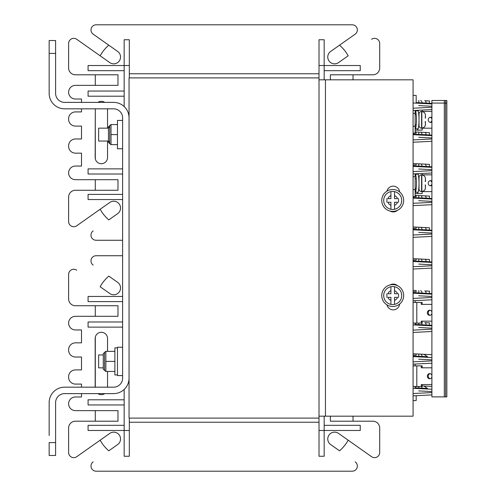 <?xml version="1.0" encoding="UTF-8"?>
<svg xmlns="http://www.w3.org/2000/svg" width="496" height="496" viewBox="0 0 496 496"><rect width="100%" height="100%" fill="white"/><g stroke="black" fill="none" stroke-linecap="round" stroke-linejoin="round"><path stroke-width="0.74" d="M324.161 79.825L324.161 39.748L319.009 39.748L319.009 77.897L129.053 77.897L129.053 418.103L319.009 418.103L319.009 456.252L324.161 456.252L324.161 416.175M319.009 77.897L319.009 418.103M75.448 421.197L117.974 421.197L117.974 410.632L75.448 410.632L95.294 410.632L95.294 421.197L75.448 421.197A6.832 6.832 0 0 0 68.615 428.029L68.615 452.495A5.152 5.152 0 0 0 76.744 456.704L109.783 433.399A6.832 6.832 0 0 1 119.3 435.048A6.832 6.832 0 0 1 117.657 444.565L108.798 450.814A38.663 38.663 0 0 1 100.142 440.2L76.744 456.704M75.448 396.974L81.499 396.974L81.499 393.619L81.499 396.974L75.448 396.974A6.832 6.832 0 0 0 68.615 403.8A6.832 6.832 0 0 0 75.448 410.632M81.499 384.084L81.499 387.178L81.499 384.084L75.448 384.084L81.499 384.084M68.615 377.258L68.615 376.737L68.615 377.258A6.832 6.832 0 0 0 75.448 384.084M75.448 369.911L81.499 369.911L81.499 357.021L81.499 369.911L75.448 369.911A6.832 6.832 0 0 0 68.615 376.737M75.448 357.021L81.499 357.021L75.448 357.021A6.832 6.832 0 0 1 68.615 350.195L68.615 349.68L68.615 350.195M75.448 342.848L81.499 342.848L81.499 329.958L81.499 342.848L75.448 342.848A6.832 6.832 0 0 0 68.615 349.68M75.448 329.958L81.499 329.958L75.448 329.958A6.832 6.832 0 0 1 68.615 323.132A6.832 6.832 0 0 1 75.448 316.299L95.294 316.299L95.294 305.734L75.448 305.734L117.974 305.734L117.974 316.299L75.448 316.299M371.578 456.704L348.18 440.2A38.663 38.663 0 0 1 339.524 450.814L330.665 444.565A6.832 6.832 0 0 1 329.015 435.048A6.832 6.832 0 0 1 338.539 433.399L371.578 456.704A5.152 5.152 0 0 0 379.7 452.495L379.7 428.029A6.832 6.832 0 0 0 372.874 421.197L353.028 421.197L353.028 416.175M352.179 471.2L96.143 471.2L352.179 471.2A5.152 5.152 0 0 0 355.148 461.832M108.798 276.117L117.657 282.367A6.832 6.832 0 0 1 119.3 291.884A6.832 6.832 0 0 1 109.783 293.533L100.142 286.731A38.663 38.663 0 0 1 108.798 276.117M96.143 255.731L122.611 255.731L96.143 255.731A5.152 5.152 0 0 0 93.174 265.1M68.615 298.902L68.615 274.437L68.615 298.902A6.832 6.832 0 0 0 75.448 305.734M324.161 425.32L360.245 425.32L360.245 430.478L319.009 430.478M330.348 416.175L330.348 421.197L372.874 421.197M379.7 428.029L379.7 452.495M93.174 461.832A5.152 5.152 0 0 0 96.143 471.2M68.615 452.495L68.615 428.029M76.744 270.227A5.152 5.152 0 0 0 68.615 274.437M95.164 387.178L95.164 338.464A6.188 6.188 0 0 1 101.345 332.283A6.188 6.188 0 0 1 107.533 338.464L107.533 351.36M104.768 393.619A6.188 6.188 0 0 1 97.929 393.619M107.533 371.448L107.533 387.178M122.611 296.453L88.077 296.453L88.077 301.611L122.611 301.611M122.611 321.972L88.077 321.972L88.077 327.124L122.611 327.124M124.155 399.807L88.077 399.807L88.077 404.959L124.155 404.959M124.155 425.32L88.077 425.32L88.077 430.478L124.155 430.478L124.155 389.447M129.313 456.252L124.155 456.252L124.155 430.478L129.313 430.478L129.313 456.252M129.313 422.232L319.009 422.232M95.294 337.212L95.294 387.178M129.313 418.103L129.313 430.478M75.448 190.266L117.974 190.266L117.974 179.701L75.448 179.701L95.294 179.701L95.294 190.266L75.448 190.266A6.832 6.832 0 0 0 68.615 197.098L68.615 221.563A5.152 5.152 0 0 0 76.744 225.773L109.783 202.467A6.832 6.832 0 0 1 119.3 204.116A6.832 6.832 0 0 1 117.657 213.633L108.798 219.883A38.663 38.663 0 0 1 100.142 209.269L76.744 225.773M75.448 166.042L81.499 166.042L81.499 153.152L81.499 166.042L75.448 166.042A6.832 6.832 0 0 0 68.615 172.868A6.832 6.832 0 0 0 75.448 179.701M75.448 153.152L81.499 153.152L75.448 153.152A6.832 6.832 0 0 1 68.615 146.32L68.615 145.805L68.615 146.32M75.448 138.979L81.499 138.979L81.499 126.089L81.499 138.979L75.448 138.979A6.832 6.832 0 0 0 68.615 145.805M75.448 126.089L81.499 126.089L75.448 126.089A6.832 6.832 0 0 1 68.615 119.263L68.615 118.742L68.615 119.263M75.448 111.916L81.499 111.916L81.499 108.822L81.499 111.916L75.448 111.916A6.832 6.832 0 0 0 68.615 118.742M81.499 99.026L81.499 102.381L81.499 99.026L75.448 99.026L81.499 99.026M75.448 85.368L95.294 85.368L95.294 74.803L75.448 74.803L117.974 74.803L117.974 85.368L75.448 85.368A6.832 6.832 0 0 0 68.615 92.2A6.832 6.832 0 0 0 75.448 99.026M122.611 240.269L96.143 240.269L122.611 240.269M355.148 34.168L339.524 45.186A38.663 38.663 0 0 1 348.18 55.8L338.539 62.601A6.832 6.832 0 0 1 329.015 60.952A6.832 6.832 0 0 1 330.665 51.435L355.148 34.168A5.152 5.152 0 0 0 352.179 24.8L96.143 24.8A5.152 5.152 0 0 0 93.174 34.168L108.798 45.186A38.663 38.663 0 0 0 100.142 55.8L76.744 39.296A5.152 5.152 0 0 0 68.615 43.505L68.615 67.971A6.832 6.832 0 0 0 75.448 74.803M379.7 43.505L379.7 67.971L379.7 43.505A5.152 5.152 0 0 0 371.578 39.296M379.7 67.971A6.832 6.832 0 0 1 372.874 74.803L353.028 74.803L353.028 79.825M324.161 70.68L360.245 70.68L360.245 65.522L319.009 65.522M372.874 74.803L330.348 74.803L330.348 79.825M93.174 230.9A5.152 5.152 0 0 0 96.143 240.269M68.615 221.563L68.615 197.098M68.615 67.971L68.615 43.505M76.744 39.296L109.783 62.601A6.832 6.832 0 0 0 119.3 60.952A6.832 6.832 0 0 0 117.657 51.435L93.174 34.168M96.143 24.8L352.179 24.8M97.929 102.381A6.188 6.188 0 0 1 104.768 102.381M107.533 141.038L107.533 157.536A6.188 6.188 0 0 1 101.345 163.717A6.188 6.188 0 0 1 95.164 157.536L95.294 108.822L95.294 158.788M107.533 108.822L107.533 128.154M319.009 73.768L129.313 73.768M124.155 106.553L124.155 65.522L129.313 65.522L129.313 39.748L124.155 39.748L124.155 65.522L88.077 65.522L88.077 70.68L124.155 70.68M124.155 91.041L88.077 91.041L88.077 96.193L124.155 96.193M122.611 168.876L88.077 168.876L88.077 174.028L122.611 174.028M122.611 194.389L88.077 194.389L88.077 199.547L122.611 199.547M129.313 65.522L129.313 77.897M129.053 117.843A15.463 15.463 0 0 0 113.59 102.381L64.623 102.381A9.021 9.021 0 0 1 55.602 93.36L55.602 53.407L49.154 53.407L49.154 93.36A15.463 15.463 0 0 0 64.623 108.822L113.59 108.822A9.021 9.021 0 0 1 122.611 117.843L122.611 378.157A9.021 9.021 0 0 1 113.59 387.178L64.623 387.178A15.463 15.463 0 0 0 49.154 402.64L49.154 435.5M55.602 93.36A9.021 9.021 0 0 0 64.623 102.381L81.499 102.381M55.602 442.593L55.602 455.477L49.154 455.477L49.154 442.593L55.602 442.593L55.602 402.64A9.021 9.021 0 0 1 64.623 393.619L113.59 393.619A15.463 15.463 0 0 0 129.053 378.157M49.154 413.596L49.154 402.64M81.499 108.822L64.623 108.822M55.602 402.64A9.021 9.021 0 0 1 64.623 393.619M49.154 53.407L49.154 40.523L55.602 40.523L55.602 53.407M319.009 416.175L413.081 416.175L413.081 79.825L319.009 79.825M390.036 284.933A6.442 6.442 0 0 1 397.501 285.696M399.646 304.036A6.442 6.442 0 0 1 386.961 304.866M397.501 210.304A6.442 6.442 0 0 1 390.036 211.067M386.961 191.134A6.442 6.442 0 0 1 399.646 191.964M122.611 347.231L117.459 347.231L117.459 375.577L122.611 375.577M122.611 120.423L117.459 120.423L117.459 148.769L122.611 148.769M108.438 128.154L98.642 128.154L98.642 141.038L108.438 141.038M103.28 354.962L98.642 354.962L98.642 367.846L103.28 367.846M114.88 371.448L105.859 371.448L105.859 368.392M105.859 368.441L105.859 351.36L114.88 351.36M105.859 354.423L105.853 354.962M105.859 368.361L105.853 367.846M117.459 347.876L114.88 347.876L114.88 374.933L117.459 374.933M114.88 361.404L105.859 361.404M117.459 144.64L111.011 144.64L111.011 141.583M111.011 141.633L111.011 124.552L117.459 124.552M111.011 127.615L111.005 128.154M111.011 141.552L111.005 141.038M117.459 134.596L111.011 134.596M431.898 103.931L413.081 102.982M431.898 109.585L413.081 110.54L413.081 113.379L415.146 113.379L415.146 126.263L415.146 124.973L416.2 124.973M431.898 135.631L413.081 134.683M431.898 141.292L413.081 142.24M427.788 167.127L426.182 167.047M431.898 167.338L413.081 166.383M428.203 173.178L427.031 173.24M426.969 173.24L425.797 173.302M431.898 172.992L413.081 173.947M428.203 204.879L427.031 204.941M426.969 204.941L425.797 205.003M431.898 204.693L413.081 205.648M431.898 199.039L413.081 198.084M427.788 198.828L426.182 198.747M431.898 230.739L413.081 229.784M427.788 230.528L426.182 230.448M428.203 236.58L425.797 236.704M431.898 236.394L413.081 237.348M431.898 262.44L413.081 261.485M427.788 262.235L426.182 262.148M428.203 268.28L425.797 268.404M431.898 268.094L413.081 269.049M431.898 294.14L413.081 293.192M427.788 293.936L426.182 293.855M428.203 299.987L427.031 300.043M426.969 300.049L425.797 300.105M431.898 299.795L413.081 300.75M431.898 325.841L413.081 324.892M427.788 325.636L426.182 325.556M428.203 331.688L427.031 331.743M426.969 331.75L425.797 331.805M431.898 331.502L413.081 332.45M431.898 357.548L413.081 356.593M427.788 357.337L426.182 357.256M428.203 363.388L427.031 363.45M426.969 363.45L425.797 363.512M431.898 363.202L413.081 364.157M431.898 389.248L413.081 388.294M427.788 389.038L426.182 388.957M428.203 395.089L427.031 395.151M426.969 395.151L425.797 395.213M431.898 394.903L413.081 395.858M413.081 400.582L416.175 400.582L416.175 395.696M413.081 95.418L416.175 95.418L416.175 103.137M403.676 200.446A10.955 10.955 0 0 1 392.72 211.401A10.955 10.955 0 0 1 381.765 200.446A10.955 10.955 0 0 1 392.72 189.497A10.955 10.955 0 0 1 403.676 200.446M390.916 209.287A9.021 9.021 0 0 0 401.741 200.446A9.021 9.021 0 0 0 390.916 191.611A9.021 9.021 0 0 0 390.916 209.287L390.916 202.25L387.891 202.25A5.152 5.152 0 0 0 390.916 205.276M394.525 195.616A5.152 5.152 0 0 1 397.55 198.642L394.525 198.642L394.525 191.611M394.525 205.276A5.152 5.152 0 0 0 397.55 202.25L394.525 202.25L394.525 209.287M390.916 195.616A5.152 5.152 0 0 0 387.891 198.642L390.916 198.642L390.916 191.611M386.917 202.25L386.917 198.642M398.517 198.642L398.517 202.25M403.676 295.554A10.955 10.955 0 0 1 392.72 306.503A10.955 10.955 0 0 1 381.765 295.554A10.955 10.955 0 0 1 392.72 284.599A10.955 10.955 0 0 1 403.676 295.554M390.916 304.389A9.021 9.021 0 0 0 401.741 295.554A9.021 9.021 0 0 0 390.916 286.713A9.021 9.021 0 0 0 390.916 304.389L390.916 297.358L387.891 297.358A5.152 5.152 0 0 0 390.916 300.384M394.525 290.724A5.152 5.152 0 0 1 397.55 293.75L394.525 293.75L394.525 286.713M394.525 300.384A5.152 5.152 0 0 0 397.55 297.358L394.525 297.358L394.525 304.389M390.916 290.724A5.152 5.152 0 0 0 387.891 293.75L390.916 293.75L390.916 286.713M386.917 297.358L386.917 293.75M398.517 293.75L398.517 297.358M431.898 386.415L422.158 385.919L431.898 386.415M416.169 386.837L416.169 386.489L416.169 386.837L415.146 386.837M421.978 357.046L421.978 356.457L413.081 356.078M416.169 353.915L431.898 354.708L416.169 353.915L416.169 355.136L416.169 353.915L413.081 353.76M413.081 355.136L416.169 355.136M423.956 386.012L427.515 388.436L427.515 389.025M423.956 354.305L427.515 356.736L427.515 357.325M416.169 323.429L416.169 323.088L416.169 323.429L415.146 323.429M428.6 322.84L427 322.76M428.6 291.14L427 291.059M413.081 290.352L416.169 290.513L416.169 291.729L416.169 290.513M413.081 291.729L416.169 291.729M421.978 293.638L421.978 293.055L413.081 292.677M421.978 388.746L421.978 388.157L415.146 387.884M421.978 325.339L421.978 324.756L415.146 324.483M426.089 325.55L426.089 324.961A2.319 1.463 -87.1 0 0 424.743 322.648L429.468 322.884L429.35 325.202L421.978 324.756A2.319 1.463 -87.1 0 0 421.581 323.088M426.089 293.849L426.089 293.26A2.319 1.463 -87.1 0 0 424.743 290.947L429.468 291.183L429.35 293.502L421.978 293.055A2.319 1.463 -87.1 0 0 420.627 290.737M428.6 259.439L416.169 258.807L416.169 260.028L416.169 258.807L413.081 258.652M413.081 260.028L416.169 260.028M428.203 259.42L427.031 259.358M427 259.358L418.841 258.943L418.723 261.262L413.081 260.977M429.35 262.31L429.468 259.482L424.743 259.241A2.319 1.463 -87.1 0 1 426.089 261.559L418.723 261.262L418.723 261.77M431.898 261.925L426.089 261.559L426.089 262.148M428.6 227.738L416.169 227.106L416.169 228.327L416.169 227.106L413.081 226.951M413.081 228.327L416.169 228.327M427 227.658L418.841 227.242L418.723 229.561L413.081 229.276M429.35 230.609L429.468 227.782L424.743 227.54A2.319 1.463 -87.1 0 1 426.089 229.859L418.723 229.561L418.723 230.07M431.898 230.225L426.089 229.859L426.089 230.448M428.6 196.038L416.169 195.405L416.169 196.627L416.169 195.405L415.146 195.356M413.081 196.627L416.169 196.627M427 195.957L416.169 195.405M429.35 198.908L429.468 196.081L424.743 195.839A2.319 1.463 -87.1 0 1 426.089 198.158L413.081 197.569M431.898 198.524L426.089 198.158L426.089 198.741M428.6 164.331L416.169 163.705L416.169 164.926L416.169 163.705L413.081 163.55M413.081 164.926L416.169 164.926M427 164.25L416.169 163.705M429.35 167.208L429.468 164.381L424.743 164.139A2.319 1.463 -87.1 0 1 426.089 166.458L413.081 165.869M431.898 166.823L426.089 166.458L426.089 167.04M428.6 132.63L416.169 132.004L416.169 133.219L416.169 132.004L415.146 131.948M413.081 133.219L416.169 133.219M427 132.55L416.169 132.004M429.35 135.507L429.468 132.674L424.743 132.438A2.319 1.463 -87.1 0 1 426.089 134.751L413.081 134.168M431.898 135.123L426.089 134.751L426.089 135.34M428.6 100.93L427 100.849M429.35 103.8L429.468 100.973L424.743 100.738A2.319 1.463 -87.1 0 1 426.089 103.05L416.175 102.622M431.898 103.422L426.089 103.05L426.089 103.639M415.146 364.052L415.146 365.868M415.146 388.399L415.146 386.489M431.898 384.555L421.284 384.555L421.284 386.489L422.158 386.489L422.158 384.555M413.081 365.868L422.158 365.868L422.158 367.803M430.131 378.715A2.579 2.337 90 0 1 430.131 373.649M431.898 377.041A2.579 2.337 90 0 1 427.36 376.179A2.579 2.337 90 0 1 431.898 375.323M421.284 365.868L421.284 367.803L431.898 367.803M421.284 386.489L413.081 386.489M415.146 300.644L415.146 302.467M415.146 324.998L415.146 323.088M431.898 321.154L421.284 321.154L421.284 323.088L422.158 323.088L422.158 321.154M413.081 302.467L422.158 302.467L422.158 304.401M430.131 315.307A2.579 2.337 90 0 1 430.131 310.248M431.898 313.633A2.579 2.337 90 0 1 427.36 312.778A2.579 2.337 90 0 1 431.898 311.916M421.284 302.467L421.284 304.401L431.898 304.401M421.284 323.088L413.081 323.088M413.081 133.095L413.081 126.263L415.146 126.263L415.146 133.095L413.081 133.095M416.2 114.663L415.146 114.409L415.146 125.234M415.146 114.409L415.146 110.434M431.898 128.197L422.158 128.197L422.158 130.132L415.146 130.132M422.158 110.081L422.158 111.445L431.898 111.445M431.898 117.701A2.579 2.337 90 0 0 428.228 119.821A2.579 2.337 90 0 0 431.898 121.942M430.131 122.351A2.579 2.337 90 0 0 431.898 120.683M431.898 118.959A2.579 2.337 90 0 0 430.131 117.285M416.2 178.07L415.146 178.07L415.146 188.635L416.2 188.375M413.081 196.497L415.146 196.497L415.146 188.635M415.146 177.81L415.146 189.664L413.081 189.664M415.146 173.842L415.146 176.781L413.081 176.781M431.898 191.599L422.152 191.599L422.152 193.533L415.146 193.533M422.152 173.482L422.152 174.846L431.898 174.846M431.898 181.102A2.579 2.337 90 0 0 428.228 183.222A2.579 2.337 90 0 0 431.898 185.343M430.131 185.752A2.579 2.337 90 0 0 431.898 184.084M431.898 182.367A2.579 2.337 90 0 0 430.131 180.693M415.667 110.8A51.547 51.547 0 0 1 415.667 128.842L418.24 128.842A51.547 51.547 0 0 0 418.24 110.8L415.667 110.8M416.367 116.69L416.324 116.033M416.386 117.081L416.404 117.391M416.442 118.42L416.454 118.916M416.46 119.995L416.454 120.54M416.423 121.768L416.435 121.415M416.404 122.202L416.373 122.853L416.404 122.202M416.293 123.963L416.349 123.244M416.435 121.408L416.454 120.652M416.454 120.627L416.404 117.478M416.404 117.44L416.373 116.789M422.722 127.918L421.594 128.197A2.579 2.579 0 0 1 419.015 125.618L419.027 120.925M418.953 122.797L418.835 124.36L418.953 122.797M418.835 124.403L418.779 124.973L418.835 124.403M419.027 118.68L419.015 114.018A2.579 2.579 0 0 1 421.594 111.445L421.96 111.612M418.953 116.839L418.835 115.283L418.953 116.839M418.835 115.239L418.779 114.663L418.835 115.239M419.027 120.826L419.033 120.323M419.033 119.35L419.027 118.922M425.146 113.813L425.456 115.357C425.258 113.076 424.055 111.829 421.848 111.612L421.848 128.03C424.061 127.807 425.264 126.561 425.456 124.285L425.227 121.495M425.456 121.495L425.345 125.24M425.146 125.829L424.892 126.319M424.613 126.709L424.241 127.1M423.82 127.429L423.336 127.701M422.735 111.724L423.336 111.941M423.82 112.208L424.235 112.536M424.613 112.927L424.892 113.317M425.456 118.147L425.456 115.357L425.227 118.147M415.66 174.201A51.547 51.547 0 0 1 415.66 192.243L418.24 192.243A51.547 51.547 0 0 0 418.24 174.201L415.66 174.201M416.361 180.098L416.318 179.434M416.442 181.827L416.448 182.317M416.46 183.396L416.454 183.942M416.423 185.175L416.454 184.053M416.293 187.37L416.342 186.651M416.454 184.028L416.404 180.885M416.404 180.842L416.367 180.191M422.716 191.32L421.588 191.599A2.579 2.579 0 0 1 419.015 189.019L419.021 184.326M418.946 186.205L418.835 187.761L418.946 186.205M418.829 187.804L418.779 188.375L418.829 187.804M419.021 182.082L419.015 177.425A2.579 2.579 0 0 1 421.588 174.846L421.96 175.02M418.946 180.24L418.835 178.684L418.946 180.24M418.829 178.641L418.779 178.07L418.829 178.641M419.027 184.227L419.033 183.725M419.033 182.757L419.027 182.323M425.146 177.215L425.456 178.758C425.252 176.477 424.049 175.231 421.848 175.014L421.848 191.431C424.061 191.208 425.264 189.962 425.456 187.686L425.227 184.896M425.456 184.896L425.339 188.641M425.146 189.23L424.886 189.72M424.607 190.117L424.235 190.507M423.82 190.836L423.336 191.103M422.728 175.125L423.336 175.342M423.82 175.615L424.235 175.937M424.607 176.334L424.886 176.725M425.456 181.548L425.456 178.758L425.227 181.548M445.6 396.887L431.898 396.887L431.898 103.069L446.846 103.069L446.846 100.49L445.6 100.49L445.6 396.887L446.846 396.887L446.846 103.069M431.898 103.069L431.898 100.49L445.6 100.49M325.45 416.175L325.45 79.825M105.828 371.448L104.569 370.425L104.569 352.383L105.828 351.36M110.986 144.64L109.721 143.617L109.721 125.575L110.986 124.552M431.898 106.256L418.723 105.586M431.898 137.956L418.723 137.287M431.898 138.967L413.081 139.922M431.898 107.266L413.081 108.221M431.898 169.657L418.723 168.993M431.898 170.667L413.081 171.622M431.898 201.357L418.723 200.694M431.898 202.368L413.081 203.323M431.898 233.064L418.723 232.395M431.898 234.075L413.081 235.023M431.898 264.765L418.723 264.095M431.898 265.775L413.081 266.724M431.898 296.465L418.723 295.796M431.898 297.476L413.081 298.431M431.898 328.166L418.723 327.496M431.898 329.177L413.081 330.131M431.898 359.867L418.723 359.203M431.898 360.877L413.081 361.832M431.898 391.567L418.723 390.904M431.898 392.578L413.081 393.533M418.723 388.579L418.798 386.489M418.723 356.878L418.841 354.051M429.35 325.717L429.35 325.202L431.898 325.333M429.35 294.01L429.35 293.502L431.898 293.632M418.723 325.178L418.798 323.088M418.723 293.477L418.841 290.644M427.515 388.436L421.978 388.157A2.319 1.463 -87.1 0 0 421.581 386.489M427.515 356.736L421.978 356.457A2.319 1.463 -87.1 0 0 420.627 354.138L420.627 354.138M421.978 261.938L421.978 261.349A2.319 1.463 -87.1 0 0 420.627 259.036M421.978 230.237L421.978 229.648A2.319 1.463 -87.1 0 0 420.627 227.335M421.978 198.536L421.978 197.947A2.319 1.463 -87.1 0 0 420.627 195.629M421.978 166.836L421.978 166.247A2.319 1.463 -87.1 0 0 420.627 163.928M421.978 103.428L421.978 102.846A2.319 1.463 -87.1 0 0 420.627 100.527M421.978 135.129L421.978 134.546A2.319 1.463 -87.1 0 0 420.627 132.227M418.723 198.369L418.841 195.542M418.723 166.668L418.841 163.841M418.723 134.968L418.841 132.141M418.723 103.267L418.841 100.434M416.801 386.489L416.801 365.868M416.801 323.088L416.801 302.467M417.675 130.132L417.675 128.842M417.675 110.8L417.675 110.31M417.675 193.533L417.675 192.243M417.675 174.201L417.675 173.712M421.594 128.03L421.594 111.612M421.588 191.431L421.588 175.014M444.317 100.49L444.317 396.887M104.569 352.383L103.28 353.673L103.28 369.136L104.569 370.425M109.721 128.154L108.438 126.864L108.438 142.327L109.721 141.038M109.721 143.617L108.438 142.327M109.721 125.575L108.438 126.864M428.6 173.16L425.512 173.315M425.295 167.003L426.827 167.078M426.982 167.084L428.488 167.164M428.6 204.86L425.512 205.015M425.295 198.704L426.827 198.778M426.982 198.791L428.488 198.865M428.6 236.561L425.512 236.716M425.295 230.404L426.827 230.485M426.982 230.491L428.488 230.566M428.6 268.262L425.512 268.417M425.295 262.105L426.827 262.186M426.982 262.192L428.488 262.266M428.6 299.962L425.512 300.123M425.295 293.806L426.827 293.886M426.982 293.892L428.488 293.967M428.6 331.669L425.512 331.824M425.295 325.512L426.827 325.587M426.982 325.593L428.488 325.674M428.6 363.37L425.512 363.525M428.488 357.374L426.982 357.294M426.827 357.287L425.295 357.213M428.6 395.07L425.512 395.225M428.488 389.075L426.982 389M426.827 388.988L425.295 388.914"/></g></svg>
